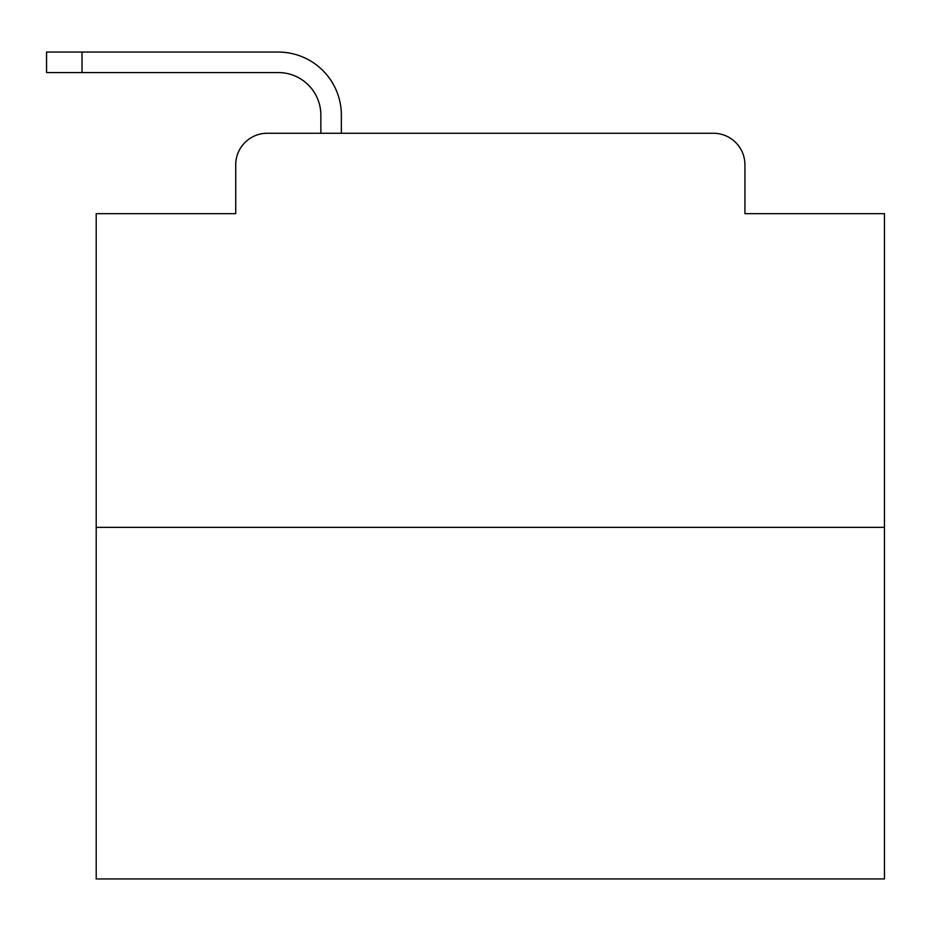 <?xml version="1.0" encoding="UTF-8"?>
<svg xmlns="http://www.w3.org/2000/svg" width="931" height="931" viewBox="0 0 931 931"><rect width="100%" height="100%" fill="white"/><g stroke="black" fill="none" stroke-linecap="round" stroke-linejoin="round"><path stroke-width="1.4" d="M235.729 164.787L235.729 213.653L235.729 164.787A31.526 31.526 0 0 1 267.255 133.261L320.858 133.261L320.858 115.13A42.57 42.57 0 0 0 278.288 72.56L46.55 72.56L46.55 52.066L278.288 52.066A63.064 63.064 0 0 1 341.351 115.13L341.351 133.261L367.361 133.261M884.45 527.377L96.207 527.377L96.207 878.934L884.45 878.934L884.45 213.653L744.928 213.653L744.928 164.787A31.526 31.526 0 0 0 713.402 133.261L267.255 133.261M96.207 527.377L96.207 213.653L235.729 213.653M613.296 133.261L713.402 133.261M744.928 213.653L744.928 164.787M320.858 115.13A42.57 42.57 0 0 0 278.288 72.56A42.57 42.57 0 0 1 320.858 115.13A42.57 42.57 0 0 0 278.288 72.56A42.57 42.57 0 0 1 320.858 115.13A42.57 42.57 0 0 0 278.288 72.56A42.57 42.57 0 0 1 320.858 115.13A42.57 42.57 0 0 0 278.288 72.56A42.57 42.57 0 0 1 320.858 115.13A42.57 42.57 0 0 0 278.288 72.56A42.57 42.57 0 0 1 320.858 115.13A42.57 42.57 0 0 0 278.288 72.56A42.57 42.57 0 0 1 320.858 115.13A42.57 42.57 0 0 0 278.288 72.56A42.57 42.57 0 0 1 320.858 115.13A42.57 42.57 0 0 0 278.288 72.56A42.57 42.57 0 0 1 320.858 115.13A42.57 42.57 0 0 0 278.288 72.56A42.57 42.57 0 0 1 320.858 115.13A42.57 42.57 0 0 0 278.288 72.56A42.57 42.57 0 0 1 320.858 115.13A42.57 42.57 0 0 0 278.288 72.56A42.57 42.57 0 0 1 320.858 115.13A42.57 42.57 0 0 0 278.288 72.56A42.57 42.57 0 0 1 320.858 115.13A42.57 42.57 0 0 0 278.288 72.56A42.57 42.57 0 0 1 320.858 115.13A42.57 42.57 0 0 0 278.288 72.56A42.57 42.57 0 0 1 320.858 115.13A42.57 42.57 0 0 0 278.288 72.56A42.57 42.57 0 0 1 320.858 115.13A42.57 42.57 0 0 0 278.288 72.56A42.57 42.57 0 0 1 320.858 115.13A42.57 42.57 0 0 0 278.288 72.56A42.57 42.57 0 0 1 320.858 115.13A42.57 42.57 0 0 0 278.288 72.56M82.021 72.56L82.021 52.066L278.288 52.066"/></g></svg>
